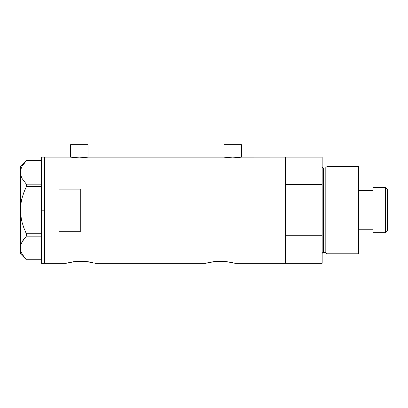 <?xml version="1.0" encoding="UTF-8"?>
<svg xmlns="http://www.w3.org/2000/svg" width="408" height="408" viewBox="0 0 408 408"><rect width="100%" height="100%" fill="white"/><g stroke="black" fill="none" stroke-linecap="round" stroke-linejoin="round"><path stroke-width="0.61" d="M88.021 157.162L88.021 144.738L70.574 144.738L70.574 157.162L70.574 144.738L88.021 144.738L88.021 157.162M241.449 157.162L241.449 144.738L223.997 144.738L223.997 157.162L223.997 144.738L241.449 144.738L241.449 157.162M88.21 157.131L223.808 157.131L88.388 157.1L79.295 157.886L70.207 157.1L44.395 157.1L44.395 263.262L66.208 263.262L75.342 261.518L86.159 261.518L95.293 263.262L205.816 263.262L214.95 261.518L225.772 261.518L234.901 263.262L285.513 263.262L285.513 157.1L241.633 157.131L285.513 157.1L285.513 184.651L322.157 184.651L322.157 157.1L322.157 235.712L285.513 235.712L285.513 263.262L234.901 263.262M241.638 157.131L232.718 157.886L223.808 157.131M210.319 262.206L214.95 261.518L225.772 261.518L234.743 263.216M209.671 262.339L205.816 263.262L94.62 263.078M92.789 262.63L91.443 262.339L92.779 262.63M73.404 261.757L86.159 261.518L90.8 262.211M58.936 231.254L58.936 189.108L80.753 189.108L80.753 231.254L58.936 231.254L58.936 189.108L80.753 189.108L80.753 231.254L58.936 231.254M70.207 157.1L44.395 157.1L44.395 210.181L44.395 157.355L44.395 210.181L41.488 210.181L44.395 210.181L44.395 263.262L44.395 215.383L44.395 263.262L66.371 263.216M66.856 263.089L73.399 261.757M70.706 262.206L70.059 262.339M88.49 261.814L88.118 261.757M89.867 262.038L90.698 262.191M228.103 261.814L227.7 261.752M229.48 262.038L230.306 262.191M234.253 263.089L230.408 262.211M285.513 263.262L285.513 157.1L285.513 184.651L322.157 184.651L322.157 263.262L285.513 263.262L322.157 263.262L322.157 235.712L285.513 235.712L285.513 263.262M210.431 262.186L211.247 262.038M214.95 261.518L213.889 261.64M75.342 261.518L75.057 261.548M95.293 263.262L94.646 263.089M241.118 157.213L232.718 157.886L224.329 157.213M87.694 157.213L79.295 157.886L70.905 157.213M41.488 263.262L41.488 157.1L41.488 263.262L44.395 263.262M21.389 252.639L23.945 256.933L26.357 259.743L41.488 259.743L26.357 259.743L22.063 254.041L20.834 251.048L20.4 247.962L20.823 244.928L22.037 241.934L26.357 236.181L26.357 233.738L41.488 233.738L26.357 233.738L23.939 228.108L22.042 222.258L20.823 216.286L22.047 222.284L23.934 228.097L22.042 222.258L20.823 216.286L20.4 210.181L20.823 204.076L20.4 210.181L20.828 204.046L22.047 198.079L23.934 192.265L26.357 186.619L26.357 184.176L41.488 184.176L26.357 184.176L22.063 178.475L20.834 175.486L20.4 172.4L20.823 169.361L22.037 166.367L26.357 160.619L41.488 160.619L26.357 160.619L22.037 166.367L20.823 169.361L20.4 172.4L20.828 175.46M20.828 204.046L22.047 198.079L23.934 192.265L26.357 186.619L26.357 184.176L22.063 178.475L20.834 175.486L20.4 172.4L20.823 175.45M26.357 186.619L23.939 192.255L26.357 186.619L41.488 186.619L26.357 186.619M22.042 198.094L21.731 199.328M21.364 219.392L20.4 210.181L20.4 247.962L20.823 244.928L22.037 241.934L26.357 236.181L22.063 241.888L20.828 244.902M22.047 222.284L23.934 228.097L26.357 233.738L26.357 236.181L41.488 236.181L26.357 236.181L23.945 238.996M22.063 254.041L20.834 251.048L20.4 247.962L20.4 253.807L20.4 210.436M23.705 256.612L24.006 257.009M21.384 243.301L20.507 246.427M23.506 239.588L22.052 241.908M20.507 207.101L20.4 172.4L20.4 210.181M20.828 204.066L20.701 205.056M22.042 198.099L21.456 200.522M20.4 166.551L20.4 172.4L20.4 166.551L26.336 160.619M20.568 170.493L20.502 170.916M327.063 166.551L325.87 167.469L325.87 252.894L327.063 253.807L327.063 166.551L327.063 253.807L358.515 253.807L358.515 166.551L327.063 166.551L358.515 166.551L358.515 253.807L327.063 253.807L325.87 252.894A0.729 0.729 0 0 0 325.171 252.353A0.729 0.729 0 0 1 325.87 252.894L325.87 167.469A0.729 0.729 0 0 1 325.171 168.009L323.61 168.009A1.454 1.454 0 0 1 322.157 166.551A1.454 1.454 0 0 0 323.61 168.009L323.61 252.353L325.171 252.353L325.171 168.009A0.729 0.729 0 0 0 325.87 167.469L327.063 166.551M322.157 253.807A1.454 1.454 0 0 1 323.61 252.353A1.454 1.454 0 0 0 322.157 253.807M325.171 252.353L323.61 252.353L323.61 168.009L325.171 168.009L325.171 252.353M385.565 232.723L387.6 230.683L387.6 189.674L385.565 187.639L385.565 232.723L385.565 187.639L373.06 187.639L373.06 190.567L358.515 190.567L373.06 190.567L373.06 187.639L385.565 187.639L387.6 189.674L387.6 230.683L385.565 232.723L373.06 232.723L385.565 232.723M373.06 232.535L373.06 229.791L358.515 229.791L373.06 229.791L373.06 232.723M41.488 157.1L44.395 157.1M20.4 253.807L26.336 259.743M285.513 157.1L322.157 157.1"/></g></svg>
